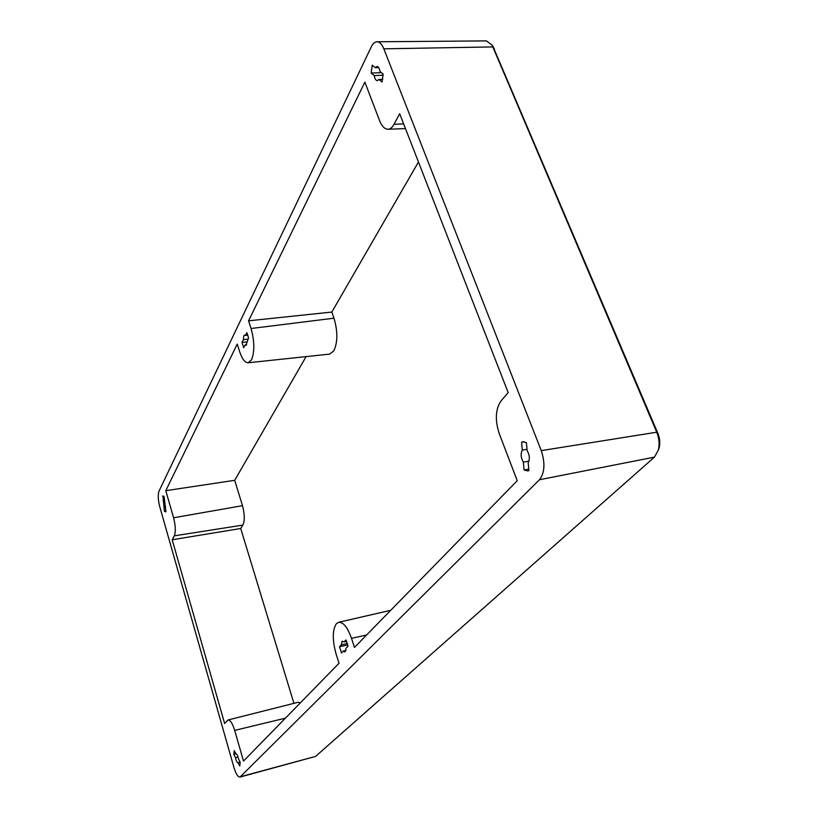 <?xml version="1.0" encoding="UTF-8"?>
<svg xmlns="http://www.w3.org/2000/svg" width="818" height="818" viewBox="0 0 818 818"><rect width="100%" height="100%" fill="white"/><g stroke="black" fill="none" stroke-linecap="round" stroke-linejoin="round"><path stroke-width="1.23" d="M239.633 351.597L237.23 344.081L165.798 490.677L173.59 517.774C175.604 525.749 175.829 531.782 174.285 535.851L172.189 539.768L224.623 723.49L227.977 719.993C230.267 719.922 232.506 723.388 234.694 730.382L243.508 761.077L339.03 663.245L336.198 654.359C332.261 640.249 332.333 630.024 336.402 623.684L338.621 622.293C343.284 621.956 347.578 627.304 351.495 638.337L354.45 647.447L517.232 480.708L499.266 433.704C494.9 420.186 495.452 409.317 500.913 401.086L508.172 392.62L399.675 113.712L394.031 124.275C392.282 127.465 390.268 129.121 387.977 129.244C384.644 129.162 381.842 126.269 379.552 120.543L364.869 82.117L248.56 320.82L251.044 328.509C254.562 341.218 254.725 351.648 251.555 359.777L248.14 362.773C244.96 362.742 242.118 359.02 239.633 351.597M242.005 342.445L243.365 339.685L243.836 335.769L244.623 335.043L245.461 335.441L246.842 332.629L248.56 337.936L245.911 345.37L245.063 344.961L243.692 347.711L242.005 342.445L247.2 341.832M344.133 641.874L345.994 639.921L348.008 646.179L346.147 648.122L344.93 651.997L343.335 651.046L341.505 652.948L339.511 646.752L341.341 644.829L342.057 641.24L344.133 641.874L346.617 641.343M234.204 750.617L235.993 753.859C237.026 754.053 237.854 755.74 238.488 758.92L240.195 762.233L239.776 765.965L237.977 762.683C236.954 762.478 236.126 760.791 235.492 757.632L233.805 754.349L234.204 750.617M526.424 442.691L527.119 450.626C529.645 454.91 530.003 458.929 528.183 462.691L528.878 470.606L527.794 470.953L524.052 469.961L523.356 462.098C520.861 457.855 520.504 453.857 522.293 450.104L521.598 442.201L522.855 441.781L526.424 442.691M382.057 82.035L378.939 79.458L377.333 80.614C375.84 80.471 374.808 78.784 374.235 75.573L371.167 73.047L372.221 65.174L375.298 67.679L376.934 66.493C378.417 66.636 379.45 68.323 380.022 71.534L383.161 74.09L382.057 82.035M165.43 507.528L165.962 511.863L164.449 511.383L162.956 495.953L164.091 496.577L165.43 507.528M541.26 450.616C545.32 463.131 544.716 472.845 539.451 479.747L240.032 777.059C237.956 777.09 235.942 773.961 234.009 767.673L159.694 506.546C158.017 499.849 157.792 494.685 159.05 491.045L371.331 46.79C372.926 43.538 374.818 41.861 377.006 41.779C379.675 41.882 381.945 44.233 383.826 48.824L541.26 450.616L656.752 432.201L492.017 45.021L486.424 40.9L377.006 41.779M306.116 356.607L234.705 480.309L242.486 505.677C244.746 514.195 244.868 520.667 242.854 525.095L240.717 528.5L293.928 703.337M227.977 719.993L298.151 702.273L300.349 702.866M418.458 162.005L331.832 312.057L333.979 318.202C337.854 331.454 337.793 342.353 333.795 350.912L329.644 354.102L248.14 362.773M234.705 480.309L165.798 490.677M233.805 754.349L235.87 753.848M235.492 757.632L238.058 756.998M343.335 651.046L346.004 650.453M238.079 762.652L240.144 762.141M245.063 344.961L246.627 344.777M163.917 507.058L165.594 506.782M163.109 500.473L164.541 500.238M523.356 462.098L528.929 461.147M522.293 450.104L527.007 449.317M331.832 312.057L248.56 320.82M521.598 442.201L524.195 441.781M341.341 644.829L347.364 643.521M339.511 646.752L347.742 644.952M243.365 339.685L247.956 339.143M240.032 777.059L315.564 756.415L654.431 457.129L658.337 450.125C659.717 444.256 659.185 438.274 656.752 432.201L657.876 433.336C659.84 438.243 660.269 443.059 659.155 447.783L658.326 450.156M375.298 67.679L378.622 67.557M245.461 335.441L247.864 335.155M240.717 528.5L172.189 539.768M524.052 469.961L528.755 469.154M378.939 79.458L382.722 79.305M162.577 496.137L163.385 496.005M374.235 75.573L383.141 75.225M164.449 511.383L165.88 511.148M371.167 73.047L381.403 72.659M492.937 46.401L657.876 433.336M366.607 634.993L351.495 638.337M333.979 318.202L251.044 328.509M242.486 505.677L173.59 517.774M242.854 525.095L174.285 535.851M654.431 457.129L539.451 479.747M494.43 49.029L492.957 46.912L383.826 48.824M285.4 718.173L234.694 730.382M403.642 123.896L394.031 124.275M315.564 756.415L240.615 776.701M338.621 622.293L390.718 610.3M387.977 129.244L405.472 128.61M659.155 447.783L658.337 450.125M493.673 47.505L492.017 45.021"/></g></svg>
